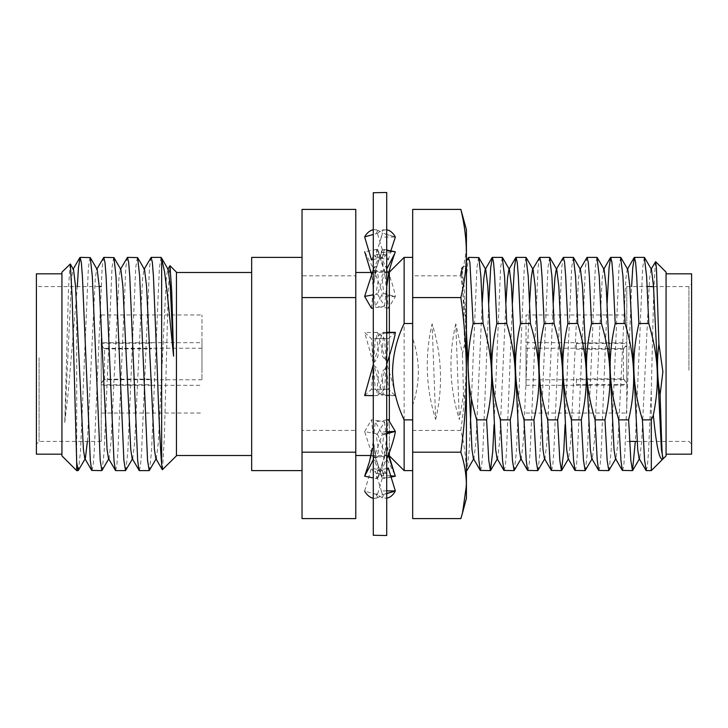 <?xml version="1.0" encoding="UTF-8"?>
<svg xmlns="http://www.w3.org/2000/svg" width="728" height="728" viewBox="0 0 728 728"><rect width="100%" height="100%" fill="white"/><g stroke="black" fill="none" stroke-linecap="round" stroke-linejoin="round"><path stroke-width="0.55" stroke-dasharray="3.64 2.73" d="M412.685 419.874L412.685 338.374C416.389 349.185 418.291 360.287 418.4 371.699C418.3 383.083 416.398 394.185 412.685 405.023L412.685 419.874M404.131 470.625L404.131 257.375M151.588 385.276L101.219 385.276L101.219 383.074L104.577 379.661L104.577 348.858L151.588 348.858L151.588 348.221L104.577 348.339L104.577 379.142L151.588 379.142L151.588 385.321L151.588 379.661L104.577 379.661M104.577 379.142L101.219 382.555L101.219 384.757L151.588 384.757M151.588 379.142L151.588 379.661M151.588 348.858L151.588 348.339M104.577 348.858L101.219 345.445L101.219 343.243L151.588 343.243M151.588 342.724L101.219 342.724L101.219 344.926L104.577 348.339M101.219 345.445L101.219 383.074M201.965 362.726L201.965 379.779L201.965 362.726M101.219 384.757L101.219 342.724M101.219 343.243L101.219 385.276M201.965 365.729L201.965 342.679L201.965 365.729M201.965 367.968L201.965 314.969L201.965 367.968M101.219 367.968L101.219 314.969L101.219 367.968M101.219 357.73L101.219 441.405L101.219 357.73M251.67 371.407L251.67 272.49L251.67 371.407M251.67 470.625L251.67 257.375M36.4 370.488L36.4 283.902L36.4 370.488M39.085 357.73L39.085 441.405L39.085 357.73M70.134 263.946L68.514 288.197L64.774 422.586L71.572 278.414L72.946 269.533L73.51 269.542M84.785 458.467L85.349 458.458L85.067 458.949M87.387 441.405L95.25 278.414L96.624 269.533L97.188 269.542M108.463 458.467L109.027 458.458L111.038 441.914L118.928 278.414L120.302 269.533L120.866 269.542M132.141 458.467L132.705 458.458L134.707 441.914L142.606 278.414L143.98 269.533L144.535 269.542M155.81 458.467L156.374 458.458L158.386 441.914L166.275 278.414L167.649 269.533L168.214 269.542M162.499 469.788L164.382 436.7L168.159 292.965L169.833 265.775M139.303 470.625L140.504 465.62L141.596 451.715L149.486 267.649L150.887 257.585M115.625 470.625L116.826 465.62L117.918 451.715L125.808 267.649L127.218 257.585M91.946 470.625L93.157 465.62L94.24 451.715L102.129 267.649L103.54 257.585M64.774 422.586L68.305 391.773L77.295 286.595M161.052 257.375L159.396 267.649L151.506 451.715L149.458 470.406M90.017 257.375L88.37 267.649L80.471 451.715L78.433 470.406M113.695 257.375L112.039 267.649L104.15 451.715L102.111 470.406M137.374 257.375L135.717 267.649L127.828 451.715L125.789 470.406M176.44 371.407L176.44 272.49L176.44 371.407M176.44 455.846L176.44 272.154M61.925 356.702L61.925 454.172L61.925 356.702M36.4 454.172L36.4 273.828M61.925 272.154L61.925 455.846M389.353 272.154L389.353 455.846M355.774 356.593L355.774 455.51L355.774 356.593M389.353 355.947L389.353 332.341M389.353 452.634L389.353 421.658M355.774 518.6L355.774 430.421L302.038 430.421L302.038 209.4M355.774 430.421L355.774 275.821L302.038 275.821M302.038 518.6L302.038 430.421M355.774 275.821L355.774 209.4M302.038 355.364L302.038 470.625L302.038 355.364M76.695 470.625L76.695 298.698M101.219 382.555L101.219 344.926M460.851 518.6C464.473 503.794 466.33 489.098 466.42 474.51C466.33 459.923 464.473 445.227 460.851 430.421L412.685 430.421L412.685 209.4M412.685 518.6L412.685 430.421M460.851 430.421C464.473 404.495 466.33 378.733 466.42 353.116C466.33 327.536 464.473 301.765 460.851 275.821L412.685 275.821M460.851 275.821C464.473 264.664 466.33 253.59 466.42 242.606L462.589 215.352M466.42 498.334L466.42 229.666M463.49 394.776L465.993 403.694L466.42 419.21L466.42 267.431L463.736 265.929L463.099 266.812L460.378 275.903L461.452 268.459L462.999 291.236L464.573 344.408L462.435 353.599L455.792 323.887L459.35 419.501L463.49 394.776L462.435 353.599M466.42 470.243L466.42 276.74L468.432 257.585M466.42 267.431L466.42 276.74M455.792 323.887C448.302 356.11 449.485 387.988 459.35 419.501M412.685 338.374L412.685 405.023M526.035 365.274L526.035 348.221L526.035 365.274M623.423 349.213L623.423 379.488L626.781 382.937L626.781 345.755L623.423 349.213L576.412 349.213L576.412 342.679L576.412 349.213M623.423 379.488L576.412 379.779L576.412 378.788L623.423 378.788L623.423 348.512L576.412 348.512M623.423 348.512L626.781 345.063L626.781 382.246L623.423 378.788M626.781 345.063L626.781 342.833L576.412 342.833M576.412 343.534L626.781 343.534L626.781 345.755M626.781 343.534L626.781 385.167L576.412 385.321L576.412 378.788M626.781 382.937L626.781 385.167M576.412 379.488L576.412 385.167M576.412 384.466L626.781 384.466L626.781 382.246M626.781 384.466L626.781 342.833M526.035 362.271L526.035 385.321L526.035 362.271M526.035 367.968L526.035 314.969L526.035 367.968M626.781 360.032L626.781 413.031L626.781 360.032M626.781 370.27L626.781 286.595L626.781 370.27M688.915 370.27L688.915 286.595L688.915 370.27M691.6 357.512L691.6 444.098L691.6 357.512M691.6 454.172L691.6 273.828M666.075 356.702L666.075 454.172L666.075 356.702M666.075 455.846L666.075 272.154M502.265 257.375L500.609 267.649L494.048 424.797M480.516 470.625L481.727 465.62L482.81 451.715L488.743 303.13M525.944 257.375L524.287 267.649L516.398 451.715L514.359 470.406M504.195 470.625L505.396 465.62L506.488 451.715L512.421 303.13M549.622 257.375L547.966 267.649L540.076 451.715L538.028 470.406M527.873 470.625L529.074 465.62L530.166 451.715L538.056 267.649L539.457 257.585M573.291 257.375L571.644 267.649L565.074 424.797M551.542 470.625L552.752 465.62L553.835 451.715L561.734 267.649L563.135 257.585M596.969 257.375L595.313 267.649L587.423 451.715L585.385 470.406M575.22 470.625L576.43 465.62L577.513 451.715L585.403 267.649L586.814 257.585M620.647 257.375L618.991 267.649L611.101 451.715L609.063 470.406M598.898 470.625L600.1 465.62L601.192 451.715L607.125 303.13M644.326 257.375L642.669 267.649L635.326 441.405M622.577 470.625L623.778 465.62L624.87 451.715L631.604 286.595M646.246 470.625L647.456 465.62L648.539 451.715L651.305 389.571L651.305 470.625M655.437 261.734L653.762 290.108L651.305 389.571M663.226 458.604L662.762 458.467M650.923 269.533L649.549 278.414L641.659 441.914L639.648 458.458L639.084 458.467M627.809 269.542L627.254 269.533L625.88 278.414L617.981 441.914L615.979 458.458L615.415 458.467M604.14 269.542L603.576 269.533L602.202 278.414L594.312 441.914L592.301 458.458L591.737 458.467M580.462 269.542L579.898 269.533L578.523 278.414L570.634 441.914L568.623 458.458L568.058 458.467M553.235 303.203L546.956 441.914L544.944 458.458L544.38 458.467M533.105 269.542L532.55 269.533L532.823 269.051M529.565 303.203L523.277 441.914L521.275 458.458L520.711 458.467M509.436 269.542L508.872 269.533L509.154 269.051M505.887 303.203L499.608 441.914L497.597 458.458L497.033 458.467M482.209 303.203L475.93 441.914L473.919 458.458L473.355 458.467M466.42 331.386L464.091 286.086L462.08 269.542L461.516 269.533L460.378 275.903M465.993 403.694L466.42 400.573M466.42 355.491L464.573 344.408M478.587 257.375L476.94 267.649L471.453 398.726M470.37 424.797L469.041 451.715L467.003 470.406M435.672 419.501C443.161 387.287 441.978 355.41 432.114 323.887C424.624 356.11 425.816 387.988 435.672 419.501L432.114 323.887M373.282 535.271L373.282 192.729M386.714 535.508L386.714 192.492M377.45 395.586L375.157 395.641L377.586 395.495L386.714 364.155L386.714 456.11C382.218 454.654 380.808 451.506 382.473 446.674L383.674 434.607L386.714 433.779M386.686 363.936L386.714 360.214C382.218 358.058 380.808 353.899 382.473 347.729L383.674 333.269L386.714 333.033M386.714 269.287L386.714 360.214M377.45 293.994L375.157 294.412L377.586 294.339L381.809 281.035L386.714 269.205L386.714 266.539C377.168 264.937 385.321 250.851 383.674 249.931L386.714 250.423M386.714 229.902L386.714 266.539M375.157 233.961L376.704 233.497L375.157 233.952L377.586 233.997L377.45 233.415C379.952 231.131 383.037 229.921 386.714 229.784L386.714 229.957C377.168 229.22 385.321 232.25 383.674 233.415L395.331 237.064L381.336 237.046L382.464 233.297L383.674 233.415M386.714 269.069L386.714 229.957M377.586 249.813L377.45 249.322L375.157 249.668L377.586 249.813L384.484 270.352L388.343 308.308L395.331 296.615C394.667 289.862 388.87 273.282 386.714 268.987L386.714 271.89C382.218 273.346 380.808 276.494 382.473 281.327L383.674 293.393L395.331 296.615L381.336 295.905L382.464 293.266L382.4 294.112L383.592 294.194L383.674 293.393M377.586 332.505L375.157 332.359L377.586 332.505L384.484 338.647L388.343 389.334L395.331 395.641C394.667 389.071 388.87 370.306 386.714 363.845L386.714 271.89M377.45 332.414L386.714 363.845L386.714 367.786C382.218 369.942 380.808 374.101 382.473 380.271L383.674 394.731L395.331 395.641L381.336 394.649L382.464 394.667L382.4 395.568L383.592 395.65L383.674 394.731M386.714 458.713L386.714 367.786M394.694 474.356L386.714 458.795L386.714 461.461C377.168 463.063 385.321 477.149 383.674 478.069L395.331 476.13M386.714 498.098L386.714 461.461M376.722 494.494L375.157 494.048L377.586 494.003L377.45 494.585C379.952 496.869 383.037 498.079 386.714 498.216L386.714 498.043C377.168 498.78 385.321 495.75 383.674 494.585L386.714 493.648M386.714 458.931L386.714 498.043M377.45 478.678L375.157 478.332L377.586 478.187L377.45 478.678L386.714 459.013L386.714 456.11M386.714 490.881L381.336 490.954L382.464 494.703C379.907 497.124 376.849 498.334 373.282 498.325L373.282 498.334C382.946 498.225 375.439 497.106 376.713 494.503L377.45 494.585M377.45 233.415L376.758 233.479C375.421 230.894 382.946 229.766 373.282 229.675L373.282 229.666C376.849 229.666 379.907 230.876 382.464 233.297M376.713 433.888L364.637 431.577L373.282 458.221L382.4 478.533L383.674 478.069M377.586 494.003L384.484 471.08L371.471 468.086L373.974 473.337L375.329 471.116L382.4 494.403L383.674 494.585M384.484 471.08L386.049 473.327L388.343 468.104M386.714 468.468L375.329 471.116M376.713 494.503L364.637 491.118L371.471 468.086M386.714 493.466L383.592 494.367M364.637 431.577L371.471 419.738L375.329 457.639L382.464 478.105M373.282 458.121C382.946 453.589 375.421 442.515 376.758 433.997L376.704 433.979M377.586 433.661L384.484 421.785L371.471 419.738M384.484 421.785L388.343 455.528L375.329 457.639M390.463 475.83L381.336 475.439L382.4 478.533M377.45 434.006L386.714 458.795M390.836 477.095L383.592 478.56M373.282 362.917L364.637 332.45L371.471 338.729L373.064 362.28L382.464 394.667M373.255 363.136L375.329 389.316L382.4 395.568M373.282 362.781C382.946 356.465 375.421 341.933 376.758 332.469L364.637 332.45M384.484 338.647L371.471 338.729M388.343 389.334L375.329 389.316M395.349 395.668L383.592 395.65M376.713 249.349L364.637 251.797L373.282 268.25L382.464 293.266M364.637 251.797L371.471 272.527L375.329 306.16L382.4 294.112M373.282 268.159C382.946 263.754 375.421 254.272 376.758 249.404L376.704 249.413M384.484 270.352L371.771 272.49M388.343 308.308L375.329 306.16M377.45 249.322L386.714 268.987M395.349 296.605L383.592 294.194M371.471 259.914L373.974 254.664L375.329 256.884L382.4 233.597M377.586 233.997L384.484 256.92L373.282 259.541M384.484 256.92L386.049 254.673L388.343 259.896L375.329 256.884M388.343 259.896L390.836 250.905M395.349 237.019L383.592 233.633M373.282 269.779L382.4 249.467L383.674 249.931M371.471 308.262L375.329 270.361L382.464 249.895M373.282 269.879C382.946 274.411 375.421 285.485 376.758 294.003L375.157 294.421M377.586 294.339L384.484 306.215L373.282 308.017M384.484 306.215L386.714 286.623M387.669 280.335L388.343 272.472L375.329 270.361M388.343 272.472L395.331 251.87L381.336 252.561L382.4 249.467M386.714 250.068L383.592 249.44M373.282 395.623L376.758 395.531L377.868 379.425C379.379 372.772 377.85 367.986 373.282 365.083L382.4 332.432L383.592 332.35L383.674 333.269M364.637 395.55L371.471 389.271L375.329 338.684L381.336 333.351L382.464 333.333M377.586 395.495L384.484 389.353L371.471 389.271M384.484 389.353L388.343 338.666L375.329 338.684M388.343 338.666L395.331 332.359L381.336 333.351L382.4 332.432M386.714 332.35L383.592 332.35M373.282 459.75L382.4 433.888L383.592 433.806L383.674 434.607M364.637 476.203L371.471 455.473L375.329 421.84L382.464 434.734M373.282 459.841C382.946 464.246 375.421 473.728 376.758 478.596L375.157 478.323M377.586 478.187L384.484 457.648L371.471 455.473M384.484 457.648L388.343 419.692M386.714 419.956L375.329 421.84M386.714 431.786L381.336 432.095L382.4 433.888M386.714 433.169L383.592 433.806M201.965 379.779L151.588 379.779M151.588 342.679L201.965 342.679M101.219 441.405L39.085 441.405L36.4 444.098M72.946 269.533L73.228 269.051M96.624 269.533L96.906 269.051M120.302 269.533L120.584 269.051M143.98 269.533L144.253 269.051M167.649 269.533L167.931 269.051M109.027 458.458L108.745 458.949M132.705 458.458L132.414 458.949M156.374 458.458L156.092 458.949M388.98 272.49L372.117 272.49M101.219 413.031L201.965 413.031M101.219 314.969L201.965 314.969M388.242 455.51L370.989 455.51M99.226 286.595L39.085 286.595L36.4 283.902M151.588 385.321L201.965 385.321M201.965 348.221L151.588 348.221M461.279 268.395L463.736 265.938M526.035 348.221L576.412 348.221M526.035 379.779L576.412 379.779M526.035 342.679L576.412 342.679M526.035 385.321L576.412 385.321M526.035 314.969L626.781 314.969M526.035 413.031L626.781 413.031M626.781 441.405L629.675 441.405M637.1 441.405L688.915 441.405L691.6 444.098M626.781 286.595L647.165 286.595M653.526 286.595L688.915 286.595L691.6 283.902M580.18 269.051L579.898 269.533M603.858 269.051L603.576 269.533M627.527 269.051L627.254 269.533M461.516 269.533L463.099 266.812M461.452 268.459L462.08 269.542M639.648 458.458L639.366 458.949M615.979 458.458L615.688 458.949M592.301 458.458L592.019 458.949M568.623 458.458L568.341 458.949M544.944 458.458L544.662 458.949M521.275 458.458L520.984 458.949M497.597 458.458L497.315 458.949M386.049 473.318L373.974 473.337M374.338 448.093L377.031 461.898L381.872 476.43M388.98 455.51L387.669 447.665M370.989 272.49L372.199 279.534M377.932 250.751L383.893 269.97L385.558 279.079M386.049 254.682L373.974 254.664M374.338 279.907L377.031 266.102L381.872 251.57M364.883 475.557L365.056 475.065M377.932 477.25L383.893 458.03L385.558 448.921"/><path stroke-width="1.09" d="M412.685 470.625L404.131 470.625L404.131 419.874L412.685 419.874M412.685 257.375L404.131 257.375L404.131 323.514L412.685 323.514M404.131 419.874C396.705 404.349 392.847 388.288 392.547 371.699C392.874 355.009 396.733 338.948 404.131 323.514M302.038 257.375L251.67 257.375L251.67 470.625L302.038 470.625M87.387 441.405L85.349 458.458L78.187 470.625L76.695 462.48L72.199 298.243L70.307 264L73.51 269.542L75.521 286.086L83.411 449.586L84.785 458.467L91.701 470.415L101.856 470.625L100.209 460.351L92.31 276.285L90.272 257.594L80.107 257.375L81.318 262.38L82.4 276.285L90.299 460.351L91.701 470.415M90.272 257.594L97.188 269.542L99.199 286.086L107.089 449.586L108.463 458.467L115.625 470.625L125.534 470.625L123.878 460.351L115.989 276.285L113.95 257.594L103.785 257.375L104.996 262.38L106.079 276.285L113.968 460.351L115.379 470.415M113.95 257.594L120.866 269.542L122.868 286.086L130.767 449.586L132.141 458.467L139.303 470.625L149.213 470.625L147.556 460.351L139.667 276.285L137.628 257.594L127.464 257.375L128.665 262.38L129.757 276.285L137.647 460.351L139.048 470.415M137.628 257.594L144.535 269.542L146.546 286.086L154.436 449.586L155.81 458.467L162.335 469.733L176.44 455.846L176.44 272.154L169.997 265.711L171.726 291.764L173.583 356.156L167.313 293.857L164.546 271.735L161.662 258.668L161.052 257.375L151.142 257.375L152.343 262.38L153.435 276.285L157.375 372.636C158.64 412.276 160.478 452.47 161.662 464.328L162.344 469.733M161.298 257.594L168.214 269.542L170.225 286.086L173.583 356.156M167.649 269.533L169.997 265.711M143.98 269.533L151.142 257.375M120.302 269.533L127.464 257.375M96.624 269.533L103.785 257.375M77.295 286.595L78.46 267.649L80.107 257.375M70.307 264L61.925 272.154L61.925 455.846L76.695 470.625L76.695 462.48M109.027 458.458L101.856 470.625M132.705 458.458L125.534 470.625M156.374 458.458L149.213 470.625M61.925 273.828L36.4 273.828L36.4 454.172L61.925 454.172M389.353 421.658L389.353 355.947M389.353 332.341L389.353 272.154L404.131 257.375M404.131 470.625L389.353 455.846L389.353 452.634M355.774 518.6L302.038 518.6L302.038 452.179L355.774 452.179L355.774 518.6M302.038 297.579L302.038 209.4L355.774 209.4L355.774 297.579L302.038 297.579L302.038 452.179M355.774 297.579L355.774 452.179M161.662 464.328L161.662 258.668M460.851 297.579C464.473 323.523 466.33 349.294 466.42 374.884C466.33 400.482 464.473 426.253 460.851 452.179C464.473 463.336 466.33 474.41 466.42 485.394L462.589 512.649L460.851 518.6L412.685 518.6L412.685 209.4L460.851 209.4C464.473 224.206 466.33 238.902 466.42 253.49C466.33 268.077 464.473 282.773 460.851 297.579L412.685 297.579M462.58 512.649L466.42 498.334L466.42 229.666L460.851 209.4M460.851 452.179L412.685 452.179M473.919 458.458L467.003 470.406L466.42 470.243L466.42 419.21M466.42 267.431L466.42 261.07L468.432 257.585L469.888 262.38L473.155 323.514C465.456 358.14 466.548 385.394 476.685 419.874L486.595 419.874C494.294 385.258 493.202 358.003 483.064 323.514L473.155 323.514M666.075 273.828L691.6 273.828L691.6 454.172L666.075 454.172M655.61 261.68L666.075 272.154L666.075 455.846L663.108 458.822L661.388 449.586L653.498 286.086L651.487 269.542L650.923 269.533L655.6 261.689L656.438 268.15L658.904 343.971L662.89 371.699L660.105 394.776C657.129 377.941 656.729 361.006 658.904 343.971M494.048 424.797L492.72 451.715L490.426 470.625L488.779 460.351L486.595 419.874M476.685 419.874L478.869 460.351L480.271 470.415L490.426 470.625M506.743 323.514L504.559 276.285L502.265 257.375L492.355 257.375L493.566 262.38L494.649 276.285L496.833 323.514C489.134 358.14 490.226 385.394 500.354 419.874L510.264 419.874C517.963 385.258 516.88 358.003 506.743 323.514L496.833 323.514M488.743 303.13L490.699 267.649L492.355 257.375M521.275 458.458L514.105 470.625L512.448 460.351L510.264 419.874M500.354 419.874L502.538 460.351L503.949 470.415L514.105 470.625M530.421 323.514L528.237 276.285L525.944 257.375L516.034 257.375L517.235 262.38L518.327 276.285L520.511 323.514C512.812 358.14 513.895 385.394 524.033 419.874L533.942 419.874C541.641 385.258 540.549 358.003 530.421 323.514L520.511 323.514M512.421 303.13L514.378 267.649L516.034 257.375M544.944 458.458L537.783 470.625L536.126 460.351L533.942 419.874M524.033 419.874L526.217 460.351L527.618 470.415L537.783 470.625M554.09 323.514L551.915 276.285L549.622 257.375L539.712 257.375L540.913 262.38L542.005 276.285L544.18 323.514C536.481 358.14 537.573 385.394 547.711 419.874L557.621 419.874C565.319 385.258 564.227 358.003 554.09 323.514L544.18 323.514M529.565 303.203L531.176 278.414L532.55 269.533L539.712 257.375M565.074 424.797L563.745 451.715L561.452 470.625L559.805 460.351L557.621 419.874M547.711 419.874L549.895 460.351L551.296 470.415L561.452 470.625M577.768 323.514L575.584 276.285L573.291 257.375L563.381 257.375L564.591 262.38L565.674 276.285L567.858 323.514C560.16 358.14 561.252 385.394 571.389 419.874L581.299 419.874C588.998 385.258 587.905 358.003 577.768 323.514L567.858 323.514M571.389 419.874L573.573 460.351L574.974 470.415L568.058 458.467L566.684 449.586L558.795 286.086L556.784 269.542L556.219 269.533L563.381 257.375M592.301 458.458L585.13 470.625L583.483 460.351L581.299 419.874M574.974 470.415L585.13 470.625M601.446 323.514L599.262 276.285L596.969 257.375L587.059 257.375L588.27 262.38L589.352 276.285L591.536 323.514C583.838 358.14 584.93 385.394 595.058 419.874L604.968 419.874C612.667 385.258 611.584 358.003 601.446 323.514L591.536 323.514M579.898 269.533L587.059 257.375M615.979 458.458L608.808 470.625L607.152 460.351L604.968 419.874M595.058 419.874L597.242 460.351L598.653 470.415L608.808 470.625M625.125 323.514L622.94 276.285L620.647 257.375L610.737 257.375L611.939 262.38L613.031 276.285L615.215 323.514C607.516 358.14 608.599 385.394 618.736 419.874L628.646 419.874C636.345 385.258 635.253 358.003 625.125 323.514L615.215 323.514M607.125 303.13L609.081 267.649L610.737 257.375M635.326 441.405L632.486 470.625L630.83 460.351L628.646 419.874M618.736 419.874L620.92 460.351L622.322 470.415L632.486 470.625M648.794 323.514L646.61 276.285L644.326 257.375L634.416 257.375L635.617 262.38L636.709 276.285L638.884 323.514C631.185 358.14 632.277 385.394 642.415 419.874L651.305 419.874L653.344 415.188C659.932 382.382 658.403 356.174 648.794 323.514L638.884 323.514M631.604 286.595L632.759 267.649L634.416 257.375M642.415 419.874L644.599 460.351L646.246 470.625L651.305 470.625L651.305 419.874M653.344 415.188C656.51 447.775 659.795 462.244 663.226 458.604C662.635 459.796 662.125 454.591 661.688 442.97L660.105 394.776M651.305 470.625L663.044 458.849M646 470.415L639.084 458.467L637.71 449.586L629.82 286.086L627.809 269.542L620.902 257.594M622.322 470.415L615.415 458.467L614.041 449.586L606.142 286.086L604.14 269.542L597.224 257.594M598.653 470.415L591.737 458.467L590.363 449.586L582.473 286.086L580.462 269.542L573.546 257.594M556.219 269.533L554.845 278.414L553.235 303.203M551.296 470.415L544.38 458.467L543.006 449.586L535.116 286.086L533.105 269.542L526.198 257.594M527.618 470.415L520.711 458.467L519.337 449.586L511.438 286.086L509.436 269.542L502.52 257.594M515.788 257.585L508.872 269.533L507.498 278.414L505.887 303.203M503.949 470.415L497.033 458.467L495.659 449.586L487.769 286.086L485.758 269.542L485.194 269.533L483.82 278.414L482.209 303.203M480.271 470.415L473.355 458.467L471.981 449.586L466.42 331.386M466.42 400.573L466.42 355.491M483.064 323.514L480.88 276.285L478.842 257.594L468.677 257.375M471.453 398.726L470.37 424.797M373.282 192.729L373.282 535.271L386.714 535.508L386.714 192.492L373.282 192.729M373.282 459.75L364.637 476.203L369.524 461.488L372.199 448.466M386.714 493.648L395.331 490.936L388.343 468.104L386.714 468.468M386.714 498.216C390.335 497.47 393.211 495.04 395.331 490.936L386.714 490.881M395.349 490.981L386.714 493.466M373.282 498.334C369.751 497.47 366.866 495.067 364.637 491.118M388.343 455.528L395.331 476.13L390.463 475.83M395.331 476.13L394.694 474.356M395.349 476.185L390.836 477.095M364.855 252.452L364.637 251.797M373.282 229.666C369.751 230.53 366.866 232.933 364.637 236.882L371.471 259.914L373.282 259.541M373.282 234.489L364.637 236.882M390.836 250.905L395.331 237.064C393.211 232.96 390.335 230.53 386.714 229.784M373.282 269.779L364.637 296.423L371.471 308.262L373.282 308.017M373.282 294.785L364.637 296.423M386.714 286.623L387.669 280.335C388.479 275.093 388.707 270.152 394.804 253.344L386.714 269.205M386.714 250.423L395.331 251.87L394.813 253.344M395.349 251.815L386.714 250.068M373.282 395.623L364.637 395.55L373.255 364.865M386.714 333.033L395.331 332.359C394.667 338.93 388.87 357.694 386.714 364.155M395.349 332.332L386.714 332.35M373.282 477.932L364.637 476.203M386.714 433.779L395.331 431.386L388.343 419.692L386.714 419.956M386.714 459.013C388.87 454.718 394.667 438.138 395.331 431.386L386.714 431.786M395.349 431.395L386.714 433.169M72.946 269.533L79.862 257.585M176.44 272.49L251.67 272.49M372.117 272.49L355.774 272.49M78.187 470.625L76.695 470.625M389.353 455.51L388.242 455.51M370.989 455.51L355.774 455.51M176.44 455.51L251.67 455.51M101.219 286.595L99.226 286.595M629.675 441.405L637.1 441.405M647.165 286.595L653.526 286.595M492.11 257.585L485.194 269.533M610.492 257.585L603.576 269.533M634.161 257.585L627.254 269.533M651.487 269.542L644.571 257.594M639.648 458.458L632.732 470.406M568.623 458.458L561.707 470.406M556.784 269.542L549.868 257.594M497.597 458.458L490.681 470.406M485.758 269.542L478.842 257.594M394.804 474.656L388.98 455.51M364.965 252.68L370.989 272.49"/></g></svg>
